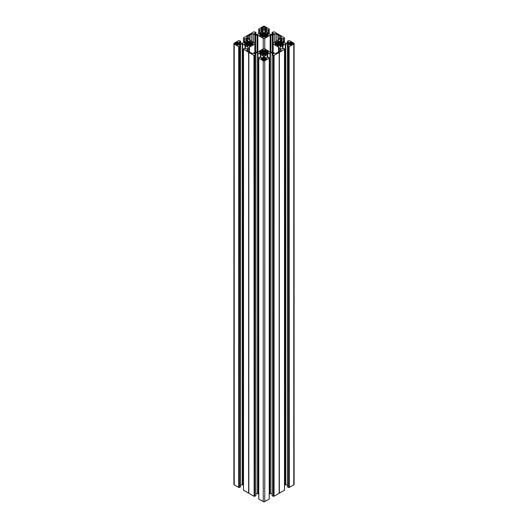 <?xml version="1.0" encoding="UTF-8"?>
<svg xmlns="http://www.w3.org/2000/svg" width="528" height="528" viewBox="0 0 528 528"><rect width="100%" height="100%" fill="white"/><g stroke="black" fill="none" stroke-linecap="round" stroke-linejoin="round"><path stroke-width="0.79" d="M235.217 43.943A0.865 0.502 180 0 1 234.96 43.593A0.865 0.502 180 0 1 235.217 43.237L235.217 43.943L236.115 44.022L237.237 45.111L237.851 45.111L238.022 44.266L239.494 43.811L239.494 43.369L239.494 43.811M245.494 44.847L245.494 43.844L244.378 44.207L246.074 44.702L247.658 46.101L248.325 45.461L249.797 46.101L251.592 44.715L251.361 42.464L251.361 44.715M235.217 43.237L237.851 42.068L238.022 42.92L239.494 43.369M245.494 43.844L245.454 43.289L244.378 42.973L246.074 42.478L247.658 41.078L248.325 41.719L249.797 41.078L251.361 42.464M264.746 60.133L264.614 60.212A0.865 0.502 0 0 1 263.386 60.212L262.97 59.968L263.254 59.69L262.357 59.618L261.367 58.687L262.838 58.588L263.617 57.743L264.383 57.743L265.643 59.618L266.759 58.865L265.162 58.588M263.597 54.278L263.597 50.536L264.403 50.536L264.614 50.028L264.614 54.793L264.528 54.298L263.571 54.278L262.931 54.919L261.367 53.533L259.651 53.024L260.759 52.642L260.759 52.173L259.598 51.856L262.053 50.886L262.053 53.929M263.294 27.436L261.241 28.321L263.294 28.888L262.97 27.218L263.386 26.974A0.865 0.502 0 0 1 264.614 26.974L265.03 27.218L264.746 27.489L266.759 28.321L265.162 28.591L264.383 29.443L263.254 29.231M264.429 36.65L264.429 32.908L264.838 32.261L266.633 33.653L268.402 34.228L267.241 34.544L267.241 35.006L268.349 35.396L266.633 35.897L266.138 36.538M264.429 32.908L263.432 32.828L263.162 37.29L261.367 35.897L261.367 33.653L259.651 34.155L260.759 34.544L260.759 35.006L259.651 35.396L261.367 35.897M292.783 43.237L292.783 43.943A0.865 0.502 180 0 0 293.04 43.593A0.865 0.502 180 0 0 292.783 43.237L290.149 42.068L289.978 42.92L288.506 43.369L288.506 43.811L288.506 43.369M282.506 43.342L282.506 44.847L282.506 43.342L283.622 42.973L281.926 42.478L280.342 41.078L279.675 41.719L278.203 41.078L276.639 42.464L276.639 44.715L277.372 45.177L277.372 42.002M292.783 43.943L290.149 45.111L289.978 44.266L288.506 43.811M282.506 43.844L283.622 44.207L281.926 44.702L280.342 46.101L279.675 45.461L278.863 45.461L278.428 46.101L277.134 45.487L277.372 45.177L277.372 45.626M289.318 487.423L289.126 46.603L289.318 487.423L293.779 484.849L293.779 44.035A1.082 0.62 0 0 0 294.096 43.593A1.082 0.62 0 0 0 293.779 43.151L289.318 40.577L287.404 41.191L288.856 42.511L288.856 42.068M289.318 46.603L293.779 44.035M282.836 48.583L282.836 45.481L285.688 43.982L287.813 44.075L289.007 44.893L287.404 45.995L288.565 46.603L288.565 487.417L288.374 46.603M287.456 46.068L287.456 486.889L288.374 487.417M285.688 43.982L285.688 484.796L287.404 484.796M284.533 485.338L285.311 484.889L285.311 44.075M273.86 496.241L273.293 496.234L273.293 55.414L273.86 55.42L274.052 496.241L284.493 490.208L284.493 49.282M273.293 55.414L273.293 496.234M273.108 496.234L272.151 495.68L272.111 54.813L273.742 53.711L272.547 52.886L270.422 52.8L267.571 54.298L267.571 57.4M272.111 493.614L270.422 493.614L270.422 52.8M270.039 52.886L270.039 493.706L270.422 493.614M270.039 493.706L269.26 494.155M267.274 57.572L267.274 54.47L264.832 55.895L264.673 57.123L265.868 57.941L268.297 57.136L269.26 58.153L269.221 498.914M269.221 499.026L264.766 501.6L264.766 60.786A1.082 0.62 180 0 1 263.234 60.786L258.779 58.212L258.779 499.026L263.234 501.6A1.082 0.62 0 0 0 264.766 501.6M254.892 55.414L254.707 496.234L254.707 55.414L255.889 54.813L254.258 53.711L255.453 52.886L257.961 52.886L257.961 493.706L258.74 494.155M257.961 493.706L257.578 493.614L257.578 52.8M255.889 493.614L257.578 493.614M255.849 495.574L255.849 54.866M254.892 496.234L255.849 495.68M243.507 490.103L248.827 493.277L248.827 52.463L254.14 55.42L254.14 496.241L254.707 496.234M254.14 496.241L253.948 55.42M248.827 493.277L253.948 496.241M243.467 485.338L242.689 484.889L242.689 44.075L240.187 44.075L238.993 44.893L240.596 45.995L239.435 46.603L239.435 487.417L239.626 46.603M242.312 43.982L242.312 484.796L242.689 484.889M242.312 484.796L240.596 484.796M240.544 46.068L240.544 486.737M240.544 486.889L239.626 487.417M238.874 487.423L238.682 46.603L238.682 487.423L239.435 487.417M238.682 487.423L234.221 484.849A1.082 0.62 180 0 1 233.904 484.407L233.904 43.593A1.082 0.62 0 0 0 234.221 44.035L238.682 46.603M294.096 43.593L294.096 484.407A1.082 0.62 180 0 1 293.779 484.849M289.126 487.423L288.565 487.417M285.688 484.796L285.311 484.889M279.173 493.277L279.173 52.463L284.493 49.394M284.48 48.959L283.338 48.299L281.14 49.124L279.946 48.305L280.104 47.078L282.539 45.652L282.539 48.754M289.126 46.603L288.565 46.603M272.111 34.386L272.111 32.373L274.052 31.759L284.533 37.844L283.529 38.887L281.14 38.062L279.946 38.881L280.104 40.108L285.311 43.111L287.43 43.204L288.856 42.511M272.111 32.373L273.583 33.693L272.164 34.386L270.422 34.386L264.832 31.291L264.673 30.063L265.868 29.245L268.026 30.05L269.214 29.41M269.221 29.086L264.766 26.4A1.082 0.62 180 0 0 263.234 26.4L258.74 29.027L258.74 33.845M243.467 37.844L243.481 42.656L243.507 37.792L253.948 31.759L255.889 32.373L254.417 33.693L255.836 34.386L257.578 34.386L263.168 31.291L263.327 30.063L262.132 29.245L259.974 30.05L258.786 29.41M243.481 38.28L244.662 38.887L246.86 38.062L248.054 38.881L248.054 39.884L242.689 43.111L240.57 43.204L239.144 42.511L240.596 41.191L238.682 40.577L234.221 43.151A1.082 0.62 0 0 0 233.904 43.593M238.874 46.603L239.435 46.603M245.164 48.583L245.164 45.481L242.689 44.075M245.164 45.481L245.461 48.754M243.52 48.959L244.662 48.299L246.86 49.124L248.054 48.305L247.896 47.078L245.461 45.652M248.635 493.172L248.635 52.351L243.507 49.282M254.707 55.414L254.14 55.42M257.961 52.886L260.429 54.298L260.429 57.4M260.726 57.572L260.429 54.298M260.726 54.47L263.168 55.895L263.327 57.123L262.132 57.941L259.703 57.136L258.786 58.093M258.779 58.212L258.786 57.776M269.221 58.212L264.766 60.786M273.108 55.414L272.151 54.866M279.173 52.463L273.86 55.42M274.916 43.105L276.032 43.355L276.032 43.824L274.916 44.207L276.639 44.715M274.916 42.973L276.639 42.464M278.863 39.6L278.863 38.749L278.863 39.6A1.082 0.62 0 0 1 278.546 40.042L273.161 43.151A1.082 0.62 0 0 0 272.844 43.593A1.082 0.62 0 0 0 273.161 44.035L278.546 47.144A1.082 0.62 180 0 1 278.863 47.586L278.863 48.431A1.082 0.62 0 0 0 279.18 48.873L280.757 49.784A1.082 0.62 180 0 1 281.074 50.226A1.082 0.62 180 0 1 280.757 50.668L279.088 51.632A2.158 1.247 0 0 0 277.926 52.305L276.256 53.269A1.082 0.62 0 0 1 274.725 53.269L273.148 52.358A1.082 0.62 180 0 0 272.389 52.173L272.389 35.006A1.082 0.62 0 0 0 273.148 34.828L274.725 33.917A1.082 0.62 180 0 1 276.256 33.917L277.926 34.881A2.158 1.247 180 0 0 279.088 35.554L280.757 36.518L280.757 37.396A1.082 0.62 0 0 0 281.074 36.96A1.082 0.62 0 0 0 280.757 36.518M270.151 51.988L270.151 35.191L264.766 38.3A1.082 0.62 180 0 1 263.234 38.3L263.234 48.88A1.082 0.62 180 0 1 264.766 48.88L270.151 51.988A1.082 0.62 0 0 0 270.917 52.173L272.389 52.173M263.234 48.88L257.849 51.988A1.082 0.62 180 0 1 257.083 52.173L255.611 52.173A1.082 0.62 0 0 0 254.852 52.358L253.275 53.269A1.082 0.62 180 0 1 251.744 53.269L250.074 52.305A2.158 1.247 0 0 0 248.912 51.632L247.243 50.668L247.243 49.784A1.082 0.62 0 0 0 246.926 50.226A1.082 0.62 0 0 0 247.243 50.668M255.156 52.232L255.156 43.593A1.082 0.62 0 0 1 254.839 44.035L249.454 47.144A1.082 0.62 0 0 0 249.137 47.586L249.137 48.431A1.082 0.62 180 0 1 248.82 48.873L247.243 49.784M255.156 43.593A1.082 0.62 0 0 0 254.839 43.151L249.454 40.042A1.082 0.62 180 0 1 249.137 39.6L249.137 38.749A1.082 0.62 0 0 0 248.82 38.306L247.243 37.396A1.082 0.62 180 0 1 246.926 36.96A1.082 0.62 180 0 1 247.243 36.518L248.912 35.554A2.158 1.247 180 0 0 250.074 34.881L251.744 33.917L251.744 41.369M263.234 38.3L257.849 35.191A1.082 0.62 0 0 0 257.083 35.006L255.611 35.006A1.082 0.62 180 0 1 254.852 34.828L253.275 33.917A1.082 0.62 0 0 0 251.744 33.917M270.151 35.191A1.082 0.62 180 0 1 270.917 35.006L272.389 35.006M278.863 38.749A1.082 0.62 180 0 1 279.18 38.306L280.757 37.396M263.432 36.742L264.403 36.643L265.069 37.29L266.138 36.67M263.432 32.828L262.931 32.261L261.367 33.653M264.746 59.803L265.162 59.453M263.597 50.536L262.931 49.896L261.862 50.51L262.053 50.886M264.614 50.028L266.185 50.576L265.947 53.929M264.614 54.793L268.402 52.958L267.241 52.642L267.241 52.173L268.349 51.79L265.947 50.886M251.968 44.847L251.968 43.355L253.13 43.039L251.592 42.464M251.968 43.824L253.13 44.141L251.592 44.715M288.842 487.258L288.842 46.438M282.592 48.728L282.592 45.507M278.863 51.691L278.863 47.586M279.365 493.172L279.365 52.351M279.193 493.178L279.193 52.364M276.032 44.847L276.032 43.824M292.367 44.187L292.367 42.999M289.12 44.167L289.12 43.019M279.84 45.91L279.84 41.626M278.705 41.626L278.705 45.553M279.088 38.372L279.088 35.554M279.946 38.881L279.946 39.884M277.926 40.399L277.926 34.881M262.357 28.717L262.357 27.568M250.074 40.399L250.074 34.881M248.912 38.372L248.912 35.554M264.673 31.066L264.673 30.063M265.643 28.717L265.643 27.568M267.241 36.029L267.241 35.006M265.604 59.591L265.604 58.45M264.673 56.113L264.673 57.123M267.32 57.545L267.32 54.325M267.241 52.642L267.241 53.658M273.57 496.076L273.57 55.255M264.568 50.444L264.568 57.849M262.396 59.591L262.396 58.45M263.327 56.113L263.327 57.123M260.68 57.545L260.68 54.325M260.759 52.642L260.759 53.658M254.43 496.076L254.43 55.255M248.807 493.178L248.807 52.364M263.432 50.444L263.432 57.849M235.633 44.187L235.633 42.999M238.88 44.167L238.88 43.019M248.16 41.276L248.16 41.626M249.295 41.626L249.295 45.553M248.054 38.881L248.054 39.884M239.158 487.258L239.158 46.438M245.408 48.728L245.408 45.507M249.137 51.691L249.137 48.431M248.054 48.305L248.054 47.296M245.355 43.916L245.355 44.774M237.237 45.111L237.237 42.068M266.185 59.301L266.185 58.628M266.633 28.492L266.633 28.142M290.05 44.728L290.05 42.458M288.856 45.111L288.856 44.669M287.813 44.075L287.813 45.712M287.43 45.936L287.43 43.982M282.909 45.461L282.909 48.543M291.469 44.372L291.469 44.702M283.285 44.405L283.285 43.916M282.645 43.916L282.645 44.774M283.397 43.949L283.397 44.339M281.219 45.243L281.219 45.599M277.325 45.599L277.325 45.243M273.161 44.035L273.161 52.364M278.546 51.817L278.546 47.144M280.757 50.668L280.757 49.784M279.18 48.873L279.18 51.579M280.104 47.078L280.104 48.523M282.506 48.774L282.506 45.692M275.867 43.916L275.867 44.755M275.26 44.405L275.26 43.916M275.141 43.949L275.141 44.339M282.553 43.283L282.553 42.359M287.456 43.204L287.456 41.263M290.763 45.111L290.763 42.068M292.076 44.022L292.076 43.164M291.469 44.266L291.469 42.92M291.885 43.164L291.885 44.022M289.978 42.92L289.978 44.266M289.562 44.022L289.562 43.164M289.37 43.164L289.37 44.022M282.117 44.702L282.117 42.478M282.322 42.359L282.322 44.827M281.926 42.478L281.926 44.702M281.219 45.111L281.219 42.068M280.342 46.101L280.342 41.078M280.111 41.078L280.111 46.101M279.886 45.976L279.886 41.21M279.675 41.719L279.675 45.461M278.863 45.461L278.863 41.719M278.659 41.21L278.659 45.976M278.428 46.101L278.428 41.078M278.203 41.078L278.203 46.101M277.325 42.068L277.325 45.111M284.48 38.333L284.48 42.636M283.529 42.082L283.529 38.887M283.338 38.887L283.338 41.969M281.906 41.144L281.906 38.062M280.104 40.108L280.104 38.656M281.14 38.062L281.14 40.702M284.493 37.897L284.493 38.234M275.986 43.296L275.986 42.359M276.408 44.715L276.408 42.464M276.217 42.359L276.217 44.827M262.931 32.261L262.931 37.29M263.386 26.974L263.386 29.311M258.786 33.818L258.786 29.522M259.703 30.05L259.703 33.29M259.974 33.132L259.974 30.05M261.367 29.245L261.367 32.327M263.168 29.845L263.168 31.291M262.132 31.891L262.132 29.245M261.367 28.492L261.367 28.142M262.838 28.591L262.838 27.733M263.254 27.489L263.254 28.835M262.647 27.733L262.647 28.591M262.073 33.244L262.073 36.307M263.571 36.65L263.571 32.908M263.386 32.393L263.386 37.158M263.162 37.29L263.162 32.261M264.614 26.974L264.614 29.311M261.136 33.653L261.136 35.897M260.944 36.01L260.944 33.541M260.72 33.541L260.72 34.478M260.601 35.105L260.601 35.944M259.987 35.587L259.987 35.105M259.875 35.132L259.875 35.521M257.849 51.988L257.849 35.191M257.083 35.006L257.083 52.173M255.611 52.173L255.611 35.006M254.852 34.828L254.852 43.157M253.275 42.247L253.275 33.917M255.849 32.426L255.849 34.386M254.417 33.693L254.417 33.257M262.053 36.782L262.053 36.425M264.766 38.3L264.766 48.88M265.069 32.261L265.069 37.29M268.297 30.05L268.297 33.29M269.214 33.818L269.214 29.522M266.633 29.245L266.633 32.327M268.026 33.132L268.026 30.05M265.868 31.891L265.868 29.245M264.832 29.845L264.832 31.291M264.746 27.489L264.746 28.835M265.162 28.591L265.162 27.733M265.353 27.733L265.353 28.591M266.633 35.897L266.633 33.653M265.927 33.244L265.927 36.307M264.838 37.29L264.838 32.261M264.614 32.393L264.614 37.158M267.056 36.01L267.056 33.541M266.864 33.653L266.864 35.897M267.28 33.541L267.28 34.478M268.013 35.587L268.013 35.105M267.399 35.105L267.399 35.944M268.125 35.132L268.125 35.521M270.917 35.006L270.917 52.173M274.725 42.247L274.725 33.917M273.148 34.828L273.148 43.157M276.256 33.917L276.256 41.369M273.583 33.693L273.583 33.257M272.151 32.426L272.151 34.386M265.947 36.782L265.947 36.425M265.848 58.588L265.848 59.499M267.234 54.509L267.234 57.592M264.832 57.341L264.832 55.895M264.383 60.304L264.383 57.743M265.353 59.453L265.353 58.588M264.746 59.69L264.746 58.351M265.927 54.424L265.927 54.047M263.234 501.6L263.234 60.786M263.617 60.304L263.617 57.743M268.125 53.156L268.125 52.76M268.013 52.734L268.013 53.222M267.399 53.572L267.399 52.734M267.28 52.107L267.28 51.176M267.056 51.176L267.056 53.645M266.864 53.533L266.864 51.282M266.633 51.282L266.633 53.533M274.052 496.241L274.052 55.42M272.547 54.529L272.547 52.886M273.583 53.486L273.583 53.929M272.164 52.8L272.164 54.747M267.637 57.361L267.637 54.278M264.403 54.278L264.403 50.536M264.838 54.919L264.838 49.896M265.069 49.896L265.069 54.919M262.152 58.588L262.152 59.499M263.168 57.341L263.168 55.895M260.766 54.509L260.766 57.592M263.254 60.133L263.254 59.803M262.647 59.453L262.647 58.588M263.254 59.69L263.254 58.351M262.838 58.588L262.838 59.453M262.073 54.424L262.073 54.047M261.815 59.301L261.815 58.628M259.875 53.156L259.875 52.76M260.601 53.572L260.601 52.734M259.987 52.734L259.987 53.222M260.72 52.107L260.72 51.176M261.136 53.533L261.136 51.282M260.944 51.176L260.944 53.645M261.367 51.282L261.367 53.533M254.417 53.486L254.417 53.929M255.453 54.529L255.453 52.886M255.836 52.8L255.836 54.747M260.363 57.361L260.363 54.278M263.386 50.028L263.386 54.793M263.162 54.919L263.162 49.896M262.931 49.896L262.931 54.919M245.447 43.283L245.447 42.359M239.144 42.068L239.144 42.511M240.544 43.204L240.544 41.263M235.924 44.022L235.924 43.164M236.115 43.164L236.115 44.022M236.531 44.266L236.531 42.92M238.438 44.022L238.438 43.164M238.022 42.92L238.022 44.266M238.63 43.164L238.63 44.022M245.678 42.359L245.678 44.827M245.883 44.702L245.883 42.478M246.781 45.111L246.781 42.068M246.074 42.478L246.074 44.702M237.95 44.728L237.95 42.458M234.221 484.849L234.221 44.035M247.658 46.101L247.658 41.078M248.114 45.976L248.114 41.21M247.889 41.078L247.889 46.101M249.137 45.461L249.137 41.719M248.325 41.719L248.325 45.461M249.572 46.101L249.572 41.078M249.341 41.21L249.341 45.976M249.797 41.078L249.797 46.101M250.675 42.068L250.675 45.111M247.243 36.518L247.243 37.396M244.471 42.082L244.471 38.887M243.52 38.333L243.52 42.636M246.094 41.144L246.094 38.062M244.662 38.887L244.662 41.969M246.86 38.062L246.86 40.702M247.896 40.108L247.896 38.656M243.507 37.897L243.507 38.234M252.014 43.296L252.014 42.359M251.783 42.359L251.783 44.827M254.839 44.035L254.839 52.364M240.187 44.075L240.187 45.712M239.144 45.111L239.144 44.669M240.57 45.936L240.57 43.982M245.091 45.461L245.091 48.543M236.531 44.372L236.531 44.702M244.715 44.405L244.715 43.916M244.603 43.949L244.603 44.339M246.781 45.243L246.781 45.599M250.675 45.599L250.675 45.243M249.454 51.817L249.454 47.144M248.82 48.873L248.82 51.579M243.507 490.208L243.507 49.394M245.494 48.774L245.494 45.692M247.896 47.078L247.896 48.523M252.74 44.405L252.74 43.916M252.133 43.916L252.133 44.755M252.859 43.949L252.859 44.339M290.017 44.689L290.017 42.867M291.43 44.728L291.43 42.867M287.404 486.809L287.404 45.995M290.07 45.045L290.07 42.392M281.167 45.626L281.167 42.002M284.533 490.156L284.533 49.342M284.519 48.906L284.519 49.309M272.844 52.232L272.844 43.593M287.404 43.204L287.404 41.191M284.519 38.28L284.533 37.844M262.112 36.815L262.112 33.191M258.746 33.838L258.746 29.462M255.889 34.386L255.889 32.373M262.099 36.808L262.099 36.359M265.888 36.815L265.888 33.191M269.254 33.838L269.254 29.462M269.26 29.027L269.26 33.845M264.706 29.258L264.706 27.436M265.901 36.808L265.901 36.359M265.888 54.45L265.888 53.995M269.254 58.126L269.254 57.717M269.26 58.153L269.26 498.973M264.706 60.159L264.706 58.291M272.111 495.627L272.111 54.813M265.901 53.962L265.901 50.82M262.112 54.45L262.112 53.995M258.746 58.126L258.746 57.717M258.74 58.153L258.74 498.973M263.294 60.159L263.294 58.291M255.889 495.627L255.889 54.813M262.099 53.962L262.099 50.82M237.983 44.689L237.983 42.867M236.57 44.728L236.57 42.867M240.596 43.204L240.596 41.191M237.93 45.045L237.93 42.392M250.628 45.626L250.628 42.002M246.833 45.626L246.833 42.002M240.596 486.809L240.596 45.995M243.467 490.156L243.467 49.342M243.481 48.906L243.481 49.309"/></g></svg>
